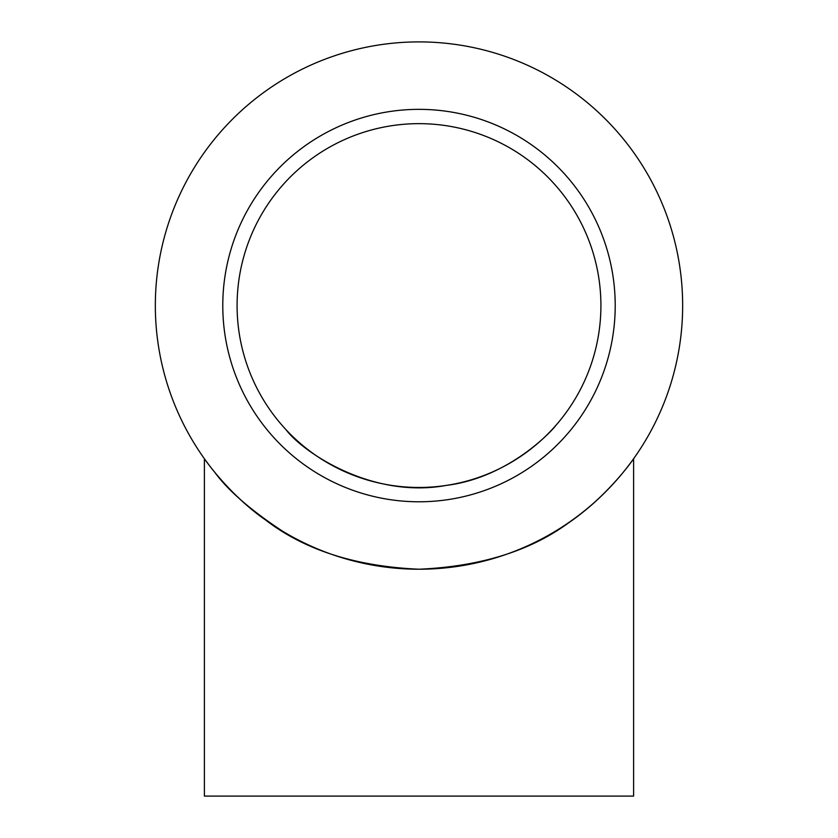 <?xml version="1.0" encoding="UTF-8"?>
<svg xmlns="http://www.w3.org/2000/svg" width="838" height="838" viewBox="0 0 838 838"><rect width="100%" height="100%" fill="white"/><g stroke="black" fill="none" stroke-linecap="round" stroke-linejoin="round"><path stroke-width="1.26" d="M155.334 305.566A263.666 263.666 0 0 1 550.828 77.222A263.666 263.666 0 0 1 550.828 533.9A263.666 263.666 0 0 1 155.334 305.566M282.06 530.873C250.552 510.028 228.125 490.513 214.779 472.339M209.039 465.048L204.388 458.732C204.776 459.381 229.109 494.692 265.646 520.042C304.592 550.021 355.71 566.415 419 569.222C482.028 566.446 533.052 550.126 572.071 520.241C608.996 494.661 633.088 459.517 633.612 458.732C632.826 460.104 602.449 503.795 555.94 530.873L555.94 530.873M222.782 305.566A196.218 196.218 0 0 1 517.109 135.641A196.218 196.218 0 0 1 517.109 475.492A196.218 196.218 0 0 1 222.782 305.566M633.612 458.732L633.612 796.1L204.388 796.1L204.388 458.732M237.091 305.566A181.909 181.909 0 0 0 509.954 463.1A181.909 181.909 0 0 0 509.954 148.022A181.909 181.909 0 0 0 237.091 305.566M286.125 429.789C301.837 451.085 371.014 499.312 446.424 485.391C510.96 477.356 554.798 427.59 555.94 425.306"/></g></svg>
